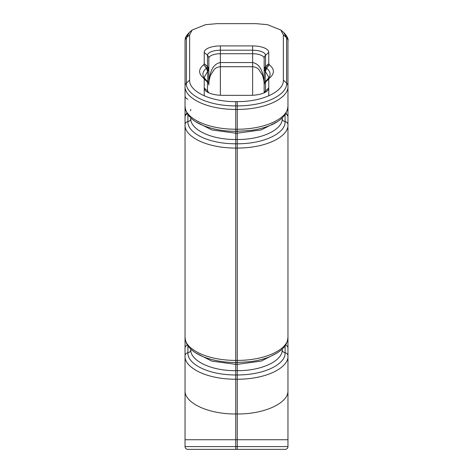 <?xml version="1.0" encoding="UTF-8"?>
<svg xmlns="http://www.w3.org/2000/svg" width="473" height="473" viewBox="0 0 473 473"><rect width="100%" height="100%" fill="white"/><g stroke="black" fill="none" stroke-linecap="round" stroke-linejoin="round"><path stroke-width="0.71" d="M185.038 308.881L185.038 439.736L235.749 439.736L235.749 446.583L237.251 446.583L237.251 413.976L235.749 413.976L235.749 439.736L287.962 439.736L287.962 446.583A2.767 2.767 0 0 1 285.195 449.35L187.805 449.35A2.767 2.767 0 0 1 185.038 446.583A2.767 2.767 0 0 0 187.805 449.35M265.01 82.302L265.536 81.717A4.612 4.358 180 0 0 264.159 84.821L264.159 58.333A11.523 4.6 -0 0 0 252.635 53.733L252.635 62.548C259.624 63.849 263.461 71.021 264.159 84.058C264.519 83.419 263.981 80.522 262.55 75.361L258.814 69.537C257.489 67.964 255.426 67.018 252.635 66.705L220.365 66.705C217.574 67.018 215.511 67.964 214.186 69.537L210.45 75.361C209.019 80.522 208.481 83.419 208.841 84.058C209.539 71.021 213.376 63.849 220.365 62.548L252.635 62.548L252.635 95.268M264.236 70.045L264.159 69.537A4.612 4.227 180 0 1 265.513 66.545L266.21 67.828A4.612 3.902 122.1 0 0 265.187 71.299L264.236 70.045L265.542 66.817M287.962 127.639L287.962 355.891C288.843 366.953 267.972 379.222 237.251 379.245L237.251 374.971C265.885 374.983 285.917 363.394 285.083 352.769A3.459 3.169 0 0 1 287.962 355.891L287.962 439.736M287.962 97.686L287.962 123.778M283.357 34.813L280.802 30L283.705 32.477L286.614 37.799L283.357 34.813L283.357 80.114C284.143 90.781 263.851 101.748 237.251 101.624L237.251 105.917C267.186 105.863 287.478 93.902 286.614 83.106L286.614 37.799A4.612 4.227 -0.1 0 1 287.962 40.784L287.962 105.875C288.796 117.008 267.901 129.194 237.251 129.23L237.251 131.305L250.808 130.406C257.472 129.49 263.384 128.035 268.558 126.049C277.752 122.619 287.365 116.334 287.962 105.875M287.962 116.813L287.962 116.926A3.459 3.169 180 0 0 285.521 113.892M185.038 127.639L185.038 124.718C184.204 135.852 205.099 148.037 235.749 148.073L235.749 143.798L237.251 143.798L237.251 139.517C263.455 139.618 283.014 128.757 282.204 118.469L282.204 117.913L282.204 118.469A3.459 3.169 -0 0 0 285.083 121.591A3.459 3.169 180 0 1 287.962 124.718C288.796 135.852 267.901 148.037 237.251 148.073L237.251 143.798C265.814 143.804 285.875 132.292 285.083 121.591L285.083 114.561M187.479 113.892A3.459 3.169 0 0 0 185.038 116.926L185.038 355.891C184.157 366.953 205.028 379.222 235.749 379.245L235.749 370.696L237.251 370.696C263.615 370.773 283.008 359.876 282.204 349.642L282.204 349.092M266.293 80.581A4.612 3.879 51.8 0 1 266.364 80.528A4.612 3.879 51.8 0 1 266.382 80.511L269.291 78.264L268.77 79.121L268.77 87.966A18.441 7.361 180 0 1 266.932 91.171A18.441 7.361 180 0 1 250.329 95.327L222.671 95.327A18.441 7.361 -0 0 1 206.068 91.171A18.441 7.361 -0 0 1 204.23 87.966L207.487 90.958A15.183 6.06 -0 0 0 207.913 92.383M268.77 77.17L265.306 71.382A4.612 3.784 -51.7 0 1 266.435 68.023L266.606 68.165C271.325 72.274 271.271 76.372 266.447 80.463A4.612 3.749 -128.5 0 0 266.417 80.487A4.612 3.749 -128.5 0 0 266.394 80.505L266.447 80.463M264.171 69.726A4.612 4.304 -7.4 0 1 265.519 66.628L268.77 63.642L269.291 64.712C274.642 69.147 274.724 73.605 269.527 78.075L269.291 78.264M265.306 71.382L265.187 81.728M266.21 67.828L266.435 68.023L269.184 64.624M264.159 92.838L264.159 84.939A4.612 4.245 0 0 1 265.513 81.93L265.513 90.958A15.183 6.06 180 0 1 265.087 92.383M264.159 84.939L264.159 84.821C263.928 83.892 264.549 82.556 266.021 80.812M265.536 81.717L268.776 79.015M208.764 70.045L207.458 66.817L206.79 67.828A4.612 3.902 57.9 0 1 207.813 71.299L208.83 69.726A4.612 4.304 -172.6 0 0 207.481 66.628L204.23 63.855L204.23 52.355A16.135 6.439 -0 0 1 220.365 45.916L252.635 45.916A16.135 6.439 180 0 1 268.77 52.355L268.77 63.642M283.705 32.477L283.688 32.466C287.123 36.167 288.548 38.94 287.962 40.784A4.612 4.227 -0.1 0 1 287.962 40.79L287.962 40.796M287.962 64.322L287.962 40.838A4.612 4.227 0 0 0 286.614 37.852M280.802 30L267.375 24.649L255.875 23.65L217.125 23.65L205.625 24.649L192.198 30L189.643 34.813L189.643 80.114L186.386 83.106L186.386 37.852A4.612 4.227 180 0 0 185.038 40.838L185.038 105.875C185.57 114.442 191.89 121.112 204.005 125.877C213.63 129.496 224.214 131.305 235.749 131.305L235.749 129.23C205.099 129.194 184.204 117.008 185.038 105.875M208.83 69.726L208.841 58.333A4.612 4.227 180 0 0 207.487 55.347L207.487 66.545A4.612 4.227 -0 0 1 208.841 69.537L208.841 84.939A4.612 4.245 180 0 0 207.487 81.93L207.487 90.958A4.612 4.227 180 0 1 208.652 92.749M277.137 353L261.185 361.112L237.251 364.352L237.251 374.971L235.749 374.971C207.115 374.983 187.083 363.394 187.917 352.769A3.459 3.169 180 0 0 185.038 355.891L185.038 446.583L235.749 446.583L235.749 449.35M185.038 97.686L185.038 123.778M195.863 121.827L211.845 129.945L235.749 133.179L235.749 143.798C207.186 143.804 187.125 132.292 187.917 121.591L187.917 114.561M190.796 117.913L190.796 118.469L190.796 117.913M235.749 362.478L235.749 360.402C205.01 360.373 184.163 348.11 185.038 337.048C185.41 341.766 187.042 345.491 189.927 348.211C193.203 351.681 197.891 354.626 203.987 357.044C213.672 360.674 224.261 362.489 235.749 362.478L237.251 362.478L235.749 362.377L235.749 370.696C209.385 370.773 189.992 359.876 190.796 349.642L190.796 349.092M207.99 82.302L207.464 81.717A4.612 4.358 -0 0 1 208.841 84.821L208.841 84.939M206.707 80.581A4.612 3.879 128.2 0 0 206.636 80.528A4.612 3.879 128.2 0 0 206.618 80.511L203.709 78.264L204.23 79.121L204.23 95.806M204.23 77.17L207.694 71.382A4.612 3.784 -128.3 0 0 206.565 68.023L206.394 68.165C201.675 72.274 201.729 76.372 206.553 80.463A4.612 3.749 -51.5 0 1 206.583 80.487A4.612 3.749 -51.5 0 1 206.606 80.505L206.553 80.463M207.694 71.382L207.813 81.728M206.79 67.828L206.565 68.023L203.709 64.712C198.358 69.147 198.276 73.605 203.473 78.075L203.709 78.264M207.464 81.717L204.224 79.015M186.386 37.852L186.386 37.799A4.612 4.227 -179.9 0 0 185.038 40.784L185.038 40.838M189.643 34.813L186.386 37.799L189.312 32.466C184.358 37.633 185.451 38.703 185.038 40.784A4.612 4.227 -179.9 0 0 185.038 40.79L185.038 40.796M237.251 101.624L235.749 101.624L235.749 109.446L237.251 109.446L237.251 105.917L235.749 105.917C205.814 105.863 185.522 93.902 186.386 83.106A4.612 4.227 -0 0 0 185.038 86.092C184.145 97.095 204.833 109.369 235.749 109.446L235.749 129.23L237.251 129.23L237.251 109.446C268.167 109.369 288.855 97.095 287.962 86.092A4.612 4.227 180 0 0 286.614 83.106L283.357 80.114M235.749 101.624C209.149 101.748 188.857 90.781 189.643 80.114M204.23 63.855L203.816 64.624M287.962 308.881L287.962 390.627C288.53 403.108 264.36 414.242 237.251 413.976L237.251 379.245L235.749 379.245L235.749 413.976C208.64 414.242 184.47 403.108 185.038 390.627M237.251 449.35L237.251 446.583L287.962 446.583A2.767 2.767 0 0 1 285.195 449.35M285.521 345.071A3.459 3.169 0 0 1 287.962 348.098M282.204 349.642A3.459 3.169 180 0 0 285.083 352.769L285.083 345.733M287.129 110.611A3.459 3.216 -0 0 0 287.962 108.518M277.137 121.827L261.155 129.945L237.251 133.179L235.749 133.179L235.749 131.204L237.251 131.204L237.251 139.517L235.749 139.517C209.545 139.618 189.986 128.757 190.796 118.469A3.459 3.169 180 0 1 187.917 121.591A3.459 3.169 0 0 0 185.038 124.718M237.251 362.478L237.251 360.402C267.99 360.373 288.837 348.11 287.962 337.048C287.348 343.871 285 350.18 268.617 357.198C263.225 359.279 257.022 360.775 250.022 361.685L237.251 362.478L237.251 364.352L235.749 364.352L211.815 361.112L195.863 353M237.251 148.073L237.251 360.402L235.749 360.402L235.749 148.073L237.251 148.073M269.291 64.712L266.606 68.165L265.459 71.5M264.159 58.333A4.612 4.227 0 0 1 265.513 55.347L265.513 66.545M220.365 95.268L220.365 53.733L252.635 53.733L252.635 50.203A12.877 5.138 180 0 1 265.513 55.347L268.77 52.355M264.348 92.749A4.612 4.227 0 0 1 265.513 90.958L268.77 87.966L268.77 95.806M264.159 85.099A4.612 4.227 0 0 1 265.513 82.113L268.77 79.121M252.635 45.916L252.635 50.203L220.365 50.203A12.877 5.138 -0 0 0 207.487 55.347L204.23 52.355M265.548 66.817L268.77 63.855M269.527 78.075L266.382 80.511M187.479 345.071A3.459 3.169 180 0 0 185.038 348.098M190.796 349.642A3.459 3.169 0 0 1 187.917 352.769L187.917 345.733M185.871 110.611A3.459 3.216 180 0 1 185.038 108.518M208.841 58.333A11.523 4.6 180 0 1 220.365 53.733L220.365 45.916M203.709 64.712L206.394 68.165L207.541 71.5M207.487 66.545L204.23 63.642M208.841 85.099A4.612 4.227 180 0 0 207.487 82.113L204.23 79.121M203.473 78.075L206.618 80.511M285.976 113.136L287.962 116.257M266.045 80.788L266.417 80.487C270.757 75.745 267.884 78.258 268.77 77.182M187.917 99.135C186.131 98.697 185.174 97.562 185.038 95.729M235.749 131.305L237.251 131.305M187.024 113.136L185.446 114.626L185.038 116.866M190.501 110.836L190.796 109.429M206.979 80.812C208.451 82.556 209.072 83.892 208.841 84.821M206.955 80.788L206.583 80.487C202.243 75.745 205.116 78.258 204.23 77.182M189.295 32.477L192.198 30"/></g></svg>
